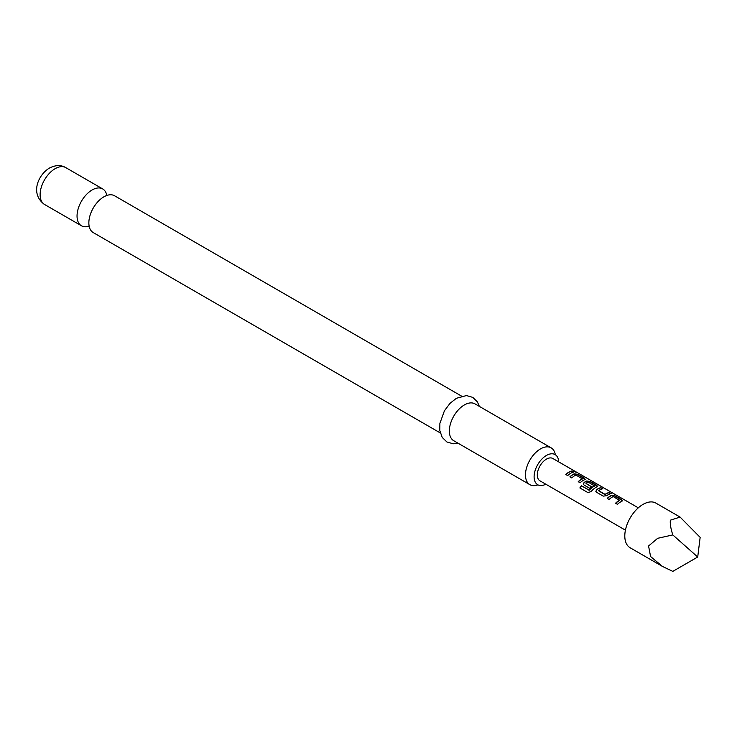 <?xml version="1.0" encoding="UTF-8"?>
<svg xmlns="http://www.w3.org/2000/svg" width="737" height="737" viewBox="0 0 737 737"><rect width="100%" height="100%" fill="white"/><g stroke="black" fill="none" stroke-linecap="round" stroke-linejoin="round"><path stroke-width="1.11" d="M575.947 472.168L575.689 472.021C573.561 470.906 572.916 470.786 573.764 471.652M573.837 471.422C576.076 472.325 576.73 472.445 575.809 471.791C573.672 470.676 573.008 470.547 573.837 471.422L573.312 470.879M576.398 472.205L575.689 472.021M440.293 432.951L93.258 232.597A21.272 12.28 -60 0 1 89.149 219.248A21.272 12.28 -60 0 1 100.914 198.879A21.272 12.28 -60 0 1 103.899 196.816A21.272 12.28 -60 0 1 114.53 195.756L461.555 396.11M622.535 500.819L615.063 496.121L611.581 495.586A12.63 7.296 120 0 0 610.282 496.222A12.63 7.296 120 0 0 607.352 498.488M622.581 500.699L621.881 501.289L621.825 499.76L615.119 495.89L611.609 495.365A12.888 7.444 120 0 0 610.282 496.01A12.888 7.444 120 0 0 607.205 498.405L609.121 499.511A12.888 7.444 120 0 1 612.198 497.116A12.888 7.444 120 0 1 613.267 496.572L619.688 500.515A12.63 7.296 120 0 0 618.638 501.049A12.63 7.296 120 0 0 615.708 503.316M602.461 488.852L600.839 487.912A12.63 7.296 120 0 0 597.845 489.046A12.63 7.296 120 0 0 596.519 489.921L595.855 491.45L596.555 492.261L603.253 496.13L606.763 495.66A12.888 7.444 120 0 1 608.117 494.767A12.888 7.444 120 0 1 611.166 493.606L609.25 492.5A12.888 7.444 120 0 0 606.201 493.661A12.888 7.444 120 0 0 605.105 494.361L598.665 490.649A12.888 7.444 120 0 1 599.752 489.939A12.888 7.444 120 0 1 602.811 488.778L600.895 487.673A12.888 7.444 120 0 0 597.845 488.834A12.888 7.444 120 0 0 596.491 489.727M610.816 493.679L609.195 492.74A12.63 7.296 120 0 0 606.201 493.864A12.63 7.296 120 0 0 605.123 494.564L605.105 494.361M597.652 486.457L590.18 481.758L586.698 481.224A12.63 7.296 120 0 0 585.399 481.86A12.63 7.296 120 0 0 584.082 482.735L583.455 484.366M596.998 486.927L596.942 485.397L590.245 481.528L586.726 480.994A12.888 7.444 120 0 0 585.399 481.648A12.888 7.444 120 0 0 584.054 482.542L583.418 484.273L584.109 485.075L589.6 488.244A12.888 7.444 120 0 1 591.452 486.65L586.007 483.343A12.888 7.444 120 0 1 587.103 482.634A12.888 7.444 120 0 1 588.172 482.09L594.602 486.033A12.63 7.296 120 0 0 593.552 486.567A12.63 7.296 120 0 0 589.333 490.216L581.438 485.766A12.888 7.444 120 0 0 579.872 487.94L587.905 492.583L591.148 491.579A12.888 7.444 120 0 1 595.671 487.581A12.888 7.444 120 0 1 596.998 486.927L597.698 486.337M591.314 486.752L586.016 483.509M585.215 479.271L577.744 474.573L574.252 474.038A12.63 7.296 120 0 0 572.962 474.674A12.63 7.296 120 0 0 570.023 476.94M585.252 479.151L584.552 479.741L584.496 478.212L577.799 474.342L574.28 473.817A12.888 7.444 120 0 0 572.962 474.462A12.888 7.444 120 0 0 569.885 476.857L571.801 477.963A12.888 7.444 120 0 1 574.878 475.568A12.888 7.444 120 0 1 575.947 475.024L582.368 478.967A12.63 7.296 120 0 0 581.318 479.501A12.63 7.296 120 0 0 578.388 481.768M573.497 472.122L571.866 471.192A12.63 7.296 120 0 0 568.881 472.316A12.63 7.296 120 0 0 565.942 474.582M680.104 517.079L655.912 503.113A25.777 14.887 120 0 0 643.023 504.394A25.777 14.887 120 0 0 626.183 527.112A25.777 14.887 120 0 0 630.135 547.766L662.489 566.449L650.587 556.536L648.569 545.997L657.662 538.305L672.807 534.933C670.771 528.632 669.951 523.712 670.366 520.175L680.104 517.079L700.15 537.374L697.709 557.015L672.807 534.933M697.709 557.015L672.807 571.387L662.489 566.449M625.418 530.161L539.963 480.828A12.888 7.444 -60 0 1 537.992 470.501A12.888 7.444 -60 0 1 546.412 459.142A12.888 7.444 -60 0 1 552.851 458.497L638.306 507.83M621.881 501.289A12.888 7.444 120 0 0 620.554 501.943A12.888 7.444 120 0 0 617.477 504.338L615.561 503.233A12.888 7.444 120 0 1 618.638 500.838A12.888 7.444 120 0 1 619.706 500.294M594.621 485.812A12.888 7.444 120 0 0 593.552 486.356A12.888 7.444 120 0 0 589.25 490.087M584.552 479.741A12.888 7.444 120 0 0 583.234 480.395A12.888 7.444 120 0 0 580.157 482.79L578.241 481.685A12.888 7.444 120 0 1 581.318 479.29A12.888 7.444 120 0 1 582.387 478.746M570.788 473.218A12.888 7.444 120 0 0 567.711 475.605L565.804 474.508A12.888 7.444 120 0 1 568.881 472.113A12.888 7.444 120 0 1 571.93 470.952L573.847 472.058A12.888 7.444 120 0 0 570.788 473.218M555.32 454.72A21.272 12.28 120 0 0 551.138 447.838A21.272 12.28 120 0 0 540.507 448.888A21.272 12.28 120 0 0 526.614 467.627A21.272 12.28 120 0 0 529.866 484.67A21.272 12.28 120 0 0 537.927 484.854M545.813 484.2A17.402 10.051 -60 0 1 537.706 484.734A17.402 10.051 -60 0 1 535.044 470.786A17.402 10.051 -60 0 1 546.412 455.457A17.402 10.051 -60 0 1 555.108 454.591A17.402 10.051 -60 0 1 558.701 461.878M106.828 195.452A21.272 12.28 120 0 0 102.71 188.939A21.272 12.28 120 0 0 92.079 189.989A21.272 12.28 120 0 0 78.186 208.737A21.272 12.28 120 0 0 81.448 225.78A21.272 12.28 120 0 0 89.149 226.084M551.138 447.838L475.015 403.885A21.272 12.28 120 0 0 464.384 404.935A21.272 12.28 120 0 0 450.491 423.683A21.272 12.28 120 0 0 453.752 440.726L529.866 484.67M589.103 490.28L581.438 485.766M581.521 485.904A12.63 7.296 120 0 0 580.001 488.014M604.874 494.582L598.665 490.814M596.519 489.921L595.892 491.551M44.515 204.453C29.876 193.822 38.066 174.936 49.351 168.1C55.478 164.959 60.959 164.793 65.786 167.621A21.272 12.28 120 0 0 55.146 168.672A21.272 12.28 120 0 0 41.254 187.41A21.272 12.28 120 0 0 44.515 204.453L81.448 225.78M458.092 443.232L453.283 443.794L446.935 441.997L442.218 437.419L439.786 430.472L439.888 423.397L444.402 410.831L449.994 403.36L456.396 398.284L466.457 395.557L472.767 397.381L477.355 401.812L479.363 406.391M65.786 167.621L102.71 188.939"/></g></svg>
